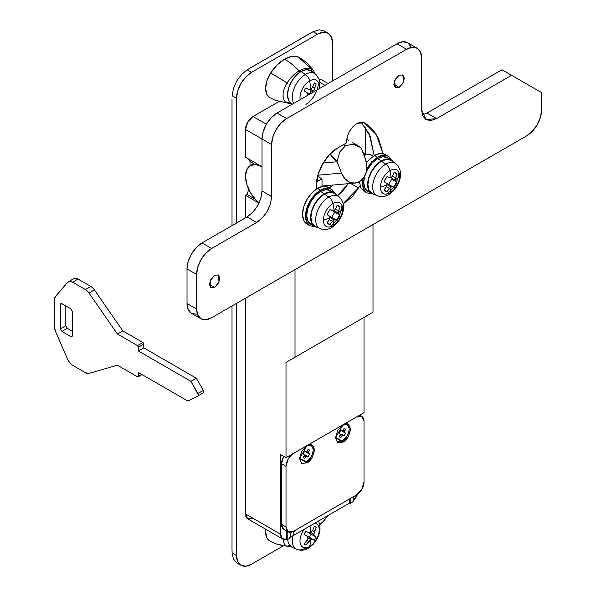 <?xml version="1.0" encoding="UTF-8"?>
<svg xmlns="http://www.w3.org/2000/svg" width="596" height="596" viewBox="0 0 596 596"><rect width="100%" height="100%" fill="white"/><g stroke="black" fill="none" stroke-linecap="round" stroke-linejoin="round"><path stroke-width="0.89" d="M299.453 57.559L298.35 57.007L291.876 56.426L284.515 59.175A55.152 31.841 60 0 1 299.14 70.909A4.239 2.451 60 0 1 300.034 72.079A4.239 2.451 -120 0 0 299.14 70.909A26.395 15.243 120 0 0 287.13 82.889A26.395 15.243 -60 0 1 299.14 70.909A55.152 31.841 -120 0 0 284.515 59.175A30.418 17.567 120 0 0 270.681 72.98L266.941 80.765L265.615 88.446L266.941 94.6L269.913 97.707M287.898 83.373L270.681 72.98A20.048 11.577 120 0 0 269.668 97.565M274.749 75.364L283.405 80.579M308.795 65.903L311.142 69.024A26.395 15.243 120 0 0 299.14 70.909A26.395 15.243 -60 0 1 311.142 69.024L298.35 57.007A30.418 17.567 120 0 0 284.515 59.175L277.155 64.927L270.681 72.98M269.764 97.625L275.635 100.448L287.13 102.937A16.025 9.253 -60 0 1 287.13 82.889A16.025 9.253 120 0 0 287.13 102.937L275.032 100.21M287.972 102.855L287.13 102.937A26.395 15.243 120 0 0 290.438 103.592A26.395 15.243 -60 0 1 287.13 102.937L289.626 102.02M299.363 57.507A20.048 11.577 120 0 0 298.35 57.007L302.165 59.54M311.142 69.024A16.025 9.253 -60 0 1 313.943 71.468A16.025 9.253 120 0 0 311.142 69.024L311.775 71.371L311.537 69.814M356.915 123.424L364.231 122.701L360.871 122.046L356.915 123.424L352.951 126.62L349.591 131.15L347.349 136.32L346.567 142.854L337.612 148.024L329.573 154.513L322.764 163.699L318.212 174.196L316.61 184.395L316.61 188.932L316.61 184.395C315.671 172.944 327.219 152.941 337.612 148.024L346.567 142.854L346.567 141.349C347.222 133.765 350.671 127.79 356.915 123.424M358.487 187.971A6.362 3.673 -60 0 1 360.051 185.773L358.487 187.971L343.11 203.601L345.106 202.58L352.43 196.553L358.487 187.971L350.671 183.456L358.487 187.971M359.567 183.017L358.256 182.257L359.567 183.017M393.852 84.379L399.104 87.411L395.394 87.776L394.686 80.631L399.104 75.282L395.394 79.201L393.852 84.379L395.394 87.776L399.104 87.411L402.814 83.492L404.356 78.314L402.814 74.917L399.104 75.282L402.814 74.917L403.522 82.062L399.104 87.411L393.852 84.379M209.367 284.411L214.62 287.443L210.91 287.808L210.202 280.664L214.62 275.322L210.91 279.241L209.367 284.411L210.91 287.808L214.62 287.443L218.33 283.525L219.872 278.347L218.33 274.95L214.62 275.322L218.33 274.95L219.037 282.102L214.62 287.443L209.367 284.411M196.278 314.204L191.413 313.258L188.165 309.518L187.025 303.55L187.025 268.915L188.165 261.622L191.413 254.127L196.278 247.564L202.022 242.93L247.02 216.951L252.756 212.325L257.621 205.762L260.877 198.259L262.017 190.973L262.017 139.017L271.612 144.56A21.21 12.248 -60 0 1 286.616 118.582L406.606 49.304L412.343 47.307L417.207 48.254L420.463 52.001L421.603 57.968L421.603 109.925L422.743 115.892L425.998 119.632L430.863 120.578L436.6 118.582L511.592 75.29L541.593 92.603L541.593 109.925L540.453 117.211L537.197 124.706L532.332 131.269L526.596 135.903L211.617 317.75L205.881 319.747L201.016 318.8L197.76 315.06L196.62 309.093L196.62 274.451L197.76 267.164L201.016 259.67L205.881 253.106L211.617 248.472L256.615 222.494L262.352 217.868L267.224 211.304L270.472 203.802L271.612 196.516L271.612 144.56L272.759 137.274L276.008 129.779L280.872 123.216L286.616 118.582L277.013 113.039L397.003 43.761L402.747 41.772L407.612 42.711L410.86 46.458M382.982 153.604L378.832 139.501C375.413 131.947 370.548 126.345 364.231 122.701L376.329 134.756L382.967 153.604M262.017 139.017L263.156 131.731L266.412 124.236L271.277 117.673L277.013 113.039A21.21 12.248 120 0 0 262.017 139.017L271.612 144.56L271.612 196.516L262.017 190.973L262.017 139.017L245.515 129.496L245.515 157.202L262.017 166.731L255.699 164.533L250.35 165.576L246.774 169.689L245.515 176.252L246.774 184.268L250.35 192.515L255.699 199.735L259.126 202.871A23.333 13.47 60 0 1 248.89 166.664A23.333 13.47 60 0 1 262.017 166.731L245.515 157.202L245.515 129.496L262.017 139.017M427.004 113.039L501.996 69.747L511.592 75.29L501.996 69.747L427.004 113.039L436.6 118.582L427.004 113.039L422.34 114.872M337.552 195.726L342.834 191.011L348.191 183.68L337.552 195.726M374.206 155.645L369.229 133.958L361.072 122.031L370.22 136.313L374.206 155.653M262.017 190.973L271.612 196.516C270.659 207.512 265.66 216.177 256.615 222.494L247.02 216.951C256.064 210.634 261.063 201.97 262.017 190.973M247.02 216.951L256.615 222.494L211.617 248.472L202.022 242.93L247.02 216.951M202.022 242.93A21.21 12.248 120 0 0 187.025 268.915L196.62 274.451A21.21 12.248 -60 0 1 211.617 248.472L202.022 242.93M187.025 268.915L196.62 274.451L196.62 309.093L187.025 303.55L187.025 268.915M187.025 303.55A21.21 12.248 120 0 0 191.413 313.258L201.016 318.8A21.21 12.248 -60 0 1 196.62 309.093L187.025 303.55M417.207 48.254L407.612 42.711A21.21 12.248 120 0 0 397.003 43.761L406.606 49.304A21.21 12.248 -60 0 1 417.207 48.254A21.21 12.248 -60 0 1 421.603 57.968L421.603 109.925L425.998 119.632L436.6 118.582L511.592 75.29L541.593 92.603L541.593 109.925A21.21 12.248 -60 0 1 526.596 135.903L211.617 317.75A21.21 12.248 -60 0 1 201.016 318.8M397.003 43.761L406.606 49.304L286.616 118.582L277.013 113.039L397.003 43.761M299.52 458.197L306.411 461.848L307.014 462.891L299.512 458.555L307.014 445.57C310.561 443.029 313.056 444.474 314.509 449.898C313.056 457.005 310.561 461.334 307.014 462.891L306.404 461.855C309.674 460.417 311.976 456.432 313.31 449.898C311.976 444.907 309.674 443.58 306.411 445.912L311.291 445.428M335.518 437.419L342.409 441.062L343.005 442.105L335.511 437.777L343.005 424.784C346.552 422.244 349.055 423.689 350.508 429.113C349.055 436.22 346.552 440.548 343.005 442.105L342.409 441.062L337.53 441.547M347.289 435.914L342.409 441.062C345.673 439.632 347.967 435.654 349.308 429.113C347.967 424.121 345.673 422.795 342.409 425.134L347.289 424.65M340.703 430.424L342.409 430.841L344.652 432.674L344.652 430.93L343.162 430.074L342.409 430.841L344.369 431.966L340.703 430.424L339.243 432.957L340.45 434.231L344.115 435.773L345.576 433.24L344.369 431.966L345.576 429.299L344.115 428.457L343.162 430.074L344.652 430.93L345.576 429.299L344.115 428.457M342.409 435.356L340.45 434.231L339.243 436.898L340.703 437.747L342.409 435.356L344.115 435.773L341.173 434.112L343.162 435.259L340.443 434.208M311.291 456.7L306.411 461.848M307.596 452.878L309.577 454.025L306.672 452.304L306.381 451.604L308.661 453.452L308.661 451.716L307.163 450.852L306.411 451.619L308.37 452.751L304.705 451.209L303.245 453.735L304.452 455.009L308.117 456.551L309.577 454.025L308.37 452.751L309.577 450.077L308.117 449.235L307.163 450.852L308.661 451.716L309.577 450.077L308.117 449.235M306.411 456.141L304.452 455.009L303.245 457.683L304.705 458.525L306.411 456.141L308.117 456.551L305.182 454.897L307.163 456.037L304.444 454.994L304.169 456.044L305.659 456.908L304.169 456.044L303.245 457.683L304.705 458.525M307.014 445.57L301.71 451.165L299.512 458.555L301.71 463.412L307.014 462.891L312.311 457.288L314.509 449.898L312.311 445.041L307.014 445.57L343.005 424.784L337.709 430.387L335.511 437.777L337.709 442.627L343.005 442.105L348.31 436.503L350.508 429.113L348.31 424.263L343.005 424.784L356.505 416.991L361.809 416.47L364.007 421.32L364.007 481.94L361.809 489.331L356.505 494.926L293.515 531.297L288.211 531.826L286.013 526.968L286.013 466.348L288.211 458.957L293.515 453.362L307.014 445.57L293.515 453.362A10.609 6.124 -60 0 0 286.013 466.348L286.013 526.968L281.513 524.368L281.513 463.755L283.711 456.365A10.609 6.124 120 0 0 281.513 463.755L286.013 466.348L281.513 463.755L281.513 524.368A10.609 6.124 120 0 0 283.711 529.226L281.513 524.368L286.013 526.968A10.609 6.124 -60 0 0 288.211 531.826A10.609 6.124 -60 0 0 293.515 531.297L356.505 494.926A10.609 6.124 -60 0 0 364.007 481.94L364.007 421.32A10.609 6.124 -60 0 0 361.809 416.47A10.609 6.124 -60 0 0 356.505 416.991L307.014 445.57M303.245 453.735L304.452 455.009M306.411 451.619L304.705 451.209M306.135 455.411L305.182 454.897M345.576 433.24L342.67 431.526L345.576 433.24M339.243 432.957L340.45 434.231L340.16 435.266L341.657 436.123L340.16 435.266L339.243 436.898L340.703 437.747M342.38 430.826L343.594 432.093M342.134 434.626L341.173 434.112M358.71 146.102L353.182 144.172L345.561 145.692L339.772 151.913L337.023 161.538L339.772 151.913L345.561 145.692L343.609 144.56L345.561 145.692L353.182 144.172L361.02 147.689A16.971 13.38 -95.1 0 1 361.109 147.912L365.504 159.244A16.971 13.38 -95.1 0 1 355.976 182.942A16.971 13.38 -95.1 0 1 341.508 173.093L317.921 175.202L341.508 173.093L337.113 161.769A16.971 13.38 -95.1 0 1 337.023 161.538L332.166 157.463L330.214 153.85L337.023 161.538A16.971 13.38 84.9 0 0 337.113 161.769L341.508 173.093L344.719 178.487L349.263 182.004L354.456 183.106L359.507 181.631L363.642 177.802L366.235 172.207L366.89 165.688L365.504 159.244L361.02 147.689L352.102 142.288M323.166 163.013L337.113 161.769L323.166 163.013M328.918 187.792L331.905 186.064A33.935 19.593 -120 0 0 332.911 185.043L329.424 188.291A21.21 12.248 120 0 0 317.512 188.381L320.514 190.109A21.21 12.248 -60 0 1 332.441 190.049M329.566 188.165L331.905 186.064L328.858 187.822M346.671 139.576L348.518 140.365M371.762 155.429A13.79 7.957 120 0 0 365.572 154.714M364.059 155.504L364.722 155.884M259.014 203.102L245.515 195.309L245.515 217.823L245.515 195.309L247.02 194.438L245.515 195.309L259.014 203.102M282.809 539.097L247.713 518.833A10.609 6.124 120 0 1 245.515 513.976L245.515 298.179L245.515 513.976L280.612 534.24L280.612 454.577L286.013 457.691L286.013 362.435L295.013 357.242L295.013 269.608L295.013 357.242L373.007 312.215L286.013 362.435L364.007 317.407L286.013 362.435L286.013 457.691L364.007 412.663L286.013 457.691L280.612 454.577L280.612 534.24L245.515 513.976L247.713 518.833L253.017 518.311M373.007 224.573L373.007 312.215L364.007 317.407L364.007 412.663L364.007 317.407L373.007 312.215L373.007 224.573M317.631 176.327L322.011 178.852L322.011 186.578L322.011 178.852L316.714 181.907L322.011 178.852L317.631 176.327M365.504 127.328L365.504 153.738L363.761 154.744L365.504 153.738L362.755 152.151L365.504 153.738L365.504 127.328M364.007 155.474L367.739 154.178L370.898 154.789L373.342 156.197M236.515 98.318L237.662 91.032L240.911 83.537L245.775 76.973L251.519 72.34L317.512 34.24L323.248 32.244L328.113 33.19L331.369 36.93L332.508 42.897L332.508 80.996L332.508 42.897A21.21 12.248 -60 0 0 328.113 33.19A21.21 12.248 -60 0 0 317.512 34.24L251.519 72.34L247.124 69.806L313.123 31.707L317.512 34.24L313.123 31.707L319.031 29.8L313.123 31.707L310.009 33.376L247.124 69.806L241.544 74.53L236.664 81.078L233.431 88.573L232.127 95.785L236.515 98.318L236.515 223.016L236.515 98.318A21.21 12.248 -60 0 1 251.519 72.34L247.124 69.806L241.544 74.53L236.664 81.078L233.431 88.573L232.127 95.785L236.515 98.318M327.599 515.771L323.248 521.47L319.769 524.607A21.21 12.248 -60 0 0 327.599 515.771M283.003 546.025L251.519 564.203L245.775 566.2L240.911 565.254L237.662 561.514L236.515 555.547L236.515 303.379L236.515 555.547L232.127 553.013L232.015 549.482L232.015 305.971L232.015 549.482L232.127 553.013L233.431 559.07L236.657 562.795L233.431 559.07L232.127 553.013L236.515 555.547A21.21 12.248 -60 0 0 240.911 565.254A21.21 12.248 -60 0 0 251.519 564.203L283.003 546.025M319.151 79.119A10.609 6.124 120 0 1 321.311 79.611L319.136 79.089M278.868 101.581L253.017 116.503L247.713 122.106L245.515 129.496A10.609 6.124 120 0 1 253.017 116.503L278.868 101.581M248.517 158.938L250.015 161.531L250.015 165.777L250.015 161.531L254.03 163.848L250.015 161.531L248.517 158.938M248.748 189.446L247.02 194.438L255.14 199.131L247.02 194.438L248.748 189.446M232.015 99.182L232.015 225.616L232.015 99.182M323.866 30.739L319.031 29.8L323.866 30.739L328.113 33.19M319.97 82.419L325.006 85.332L319.97 82.419M266.405 124.236L253.017 116.503L266.405 124.236M289.611 537.704L349.606 503.069L350.21 503.411L351.707 502.547L350.21 503.411L349.606 503.069L289.611 537.704M288.71 538.918L290.215 538.054L290.215 532.347L290.215 538.054L288.71 538.918A10.609 6.124 -60 0 1 287.212 539.611L286.616 539.261A10.609 6.124 -60 0 1 282.854 539.119A10.609 6.124 -60 0 1 280.612 534.24L282.303 538.739L286.616 539.261L286.616 530.902L286.616 539.261L287.212 539.611L287.212 531.245L287.212 539.611L288.71 538.918M353.204 501.504A10.609 6.124 -60 0 1 351.707 502.547L353.204 501.504L353.204 496.833L353.204 501.504M357.555 494.248A10.609 6.124 -60 0 1 353.204 500.64L357.563 494.24M349.606 498.912L349.606 503.069L349.606 498.912M350.21 498.561L350.21 503.411L350.21 498.561M55.413 331.152L54.407 326.727L54.407 299.751L55.413 296.488L67.624 282.385L69.784 281.372L72.615 282.184L85.407 289.567L89.005 293.031L117.405 334.021L137.505 345.62L138.399 347.185L138.399 350.992L190.899 381.298L198.394 395.006L197.924 395.975L187.896 401.048L138.399 372.47L138.399 376.277L137.505 376.799L117.405 365.192L89.005 373.394L85.407 372.701L72.615 365.318L69.784 362.86L67.624 359.351L55.413 331.152A8.486 4.902 60 0 1 54.407 326.727L54.407 299.751A8.486 4.902 60 0 1 55.413 296.488L67.624 282.385A8.486 4.902 60 0 1 68.391 281.759A8.486 4.902 60 0 1 72.615 282.184L85.407 289.567A8.486 4.902 60 0 1 89.005 293.031L117.405 334.021L137.505 345.62A1.274 0.738 60 0 1 138.399 347.185L138.399 350.992L190.899 381.298L197.954 393.502A2.123 1.222 60 0 1 197.961 395.953A2.123 1.222 60 0 1 197.924 395.975L187.896 401.048L138.399 372.47L138.399 376.277A1.274 0.738 60 0 1 138.138 376.858A1.274 0.738 60 0 1 137.505 376.799L117.405 365.192L89.005 373.394A8.486 4.902 60 0 1 85.407 372.701L72.615 365.318A8.486 4.902 60 0 1 67.624 359.351L55.413 331.152M66.245 327.189L67.303 328.307L61.909 331.421L70.909 336.621L72.407 335.749L72.407 311.507L70.909 308.907L61.909 303.714L60.405 304.578L60.844 303.61L61.909 303.714L60.405 304.578L60.405 328.828L61.909 331.421L70.909 336.621L71.967 336.725L72.407 335.749L72.407 311.507L70.909 308.907L61.909 303.714L60.844 303.61L60.405 304.578L60.405 328.828L65.806 325.707L65.806 305.964L65.806 325.707L67.303 328.307L72.407 331.249L67.303 328.307L61.909 331.421L60.405 328.828L65.806 325.707M73.658 278.712L75.185 278.25L78.016 279.07L90.808 286.452A8.486 4.902 60 0 1 94.406 289.917L122.806 330.907L142.898 342.506L143.8 344.063L143.8 347.878L196.293 378.184L203.355 390.387L203.795 391.892L203.325 392.853A2.123 1.222 -120 0 0 203.363 392.831A2.123 1.222 -120 0 0 203.355 390.387L197.954 393.502L203.355 390.387L196.293 378.184L190.899 381.298L196.293 378.184L143.8 347.878L138.399 350.992L143.8 347.878L143.8 344.063L138.399 347.185L143.8 344.063A1.274 0.738 -120 0 0 142.898 342.506L137.505 345.62L142.898 342.506L122.806 330.907L117.405 334.021L122.806 330.907L94.406 289.917L89.005 293.031L94.406 289.917A8.486 4.902 -120 0 0 90.808 286.452L85.407 289.567L90.808 286.452L78.016 279.07L72.615 282.184L78.016 279.07A8.486 4.902 -120 0 0 73.792 278.637L68.376 281.766M141.699 374.377L138.399 376.277L141.699 374.377M197.999 395.93L203.325 392.853M72.407 335.749L71.967 336.725L70.909 336.621L72.407 335.749M309.6 80.922A13.596 7.852 -60 0 1 319.024 88.782A13.596 7.852 120 0 0 309.6 80.922A50.913 29.39 60 0 1 310.784 89.169L312.55 87.217L314.383 82.956A10.393 5.997 -60 0 1 316.163 83.984L313.839 90.935L310.784 89.169A50.913 29.39 -120 0 0 309.6 80.922A13.596 7.852 120 0 0 300.175 99.666A13.596 7.852 -60 0 1 309.6 80.922A6.787 3.919 -120 0 0 305.398 74.448A6.787 3.919 60 0 1 309.6 80.922M305.957 104.404A18.55 10.706 120 0 0 318.502 82.673M316.26 74.843A18.55 10.706 120 0 0 305.398 74.448A18.55 10.706 -60 0 1 316.26 74.843M312.2 71.878A19.087 11.019 120 0 0 301.01 71.475L305.398 74.448L301.01 71.475L306.18 69.68L310.561 70.529M307.722 94.466L306.918 92.618L304.139 90.927A10.393 5.997 -60 0 1 305.927 87.843L308.78 89.4L310.784 89.169L308.78 89.4L305.927 87.843L304.139 90.927L306.918 92.618L308.452 94.891L307.722 94.466M291.466 103.592L288.538 100.225L287.51 94.853L288.538 88.297L291.466 81.548L295.847 75.647L301.01 71.475A19.087 11.019 120 0 0 288.747 87.627A19.087 11.019 120 0 0 290.759 103.123M293.791 103.354A18.55 10.706 -60 0 1 305.398 74.448A18.55 10.706 120 0 0 292.815 101.141M309.652 94.198L306.962 92.715L309.652 94.198M309.726 94.153L307.052 92.7L309.391 93.959L311.179 90.875L313.295 92.097L311.179 90.875L309.391 93.959L309.726 94.153M313.377 92.045L308.914 89.474L313.377 92.045M313.839 90.935L314.412 88.297L312.55 87.217L314.412 88.297L316.163 83.984L314.383 82.956L316.163 83.984L314.383 82.956L312.55 87.217L310.784 89.169L313.839 90.935M342.618 209.092A50.906 29.39 180 0 1 338.081 212.958A50.63 16.815 44.4 0 1 338.565 214.337A50.809 0.723 30.6 0 1 340.018 215.253A10.393 5.997 -60 0 1 338.751 217.957L339.802 218.568A13.596 7.852 120 0 0 342.618 209.092A13.596 7.852 120 0 0 333 203.534A13.596 7.852 120 0 0 323.382 220.192A50.906 29.39 0 0 0 330.095 217.577A50.63 16.815 -135.6 0 0 329.394 216.08A50.809 0.723 -149.4 0 0 327.085 214.664A10.393 5.997 -60 0 1 330.065 209.501A50.809 0.723 29.4 0 0 332.449 210.798A50.63 16.815 15.6 0 0 334.088 210.656A50.906 29.39 -120 0 0 333 203.534A50.906 29.39 60 0 1 334.088 210.656A50.63 37.764 -22.4 0 0 335.518 209.025A50.809 41.482 -58.3 0 0 337.038 205.478A10.393 5.997 -60 0 1 340.018 207.199A50.809 41.482 118.3 0 1 338.565 210.783A50.63 37.772 82.4 0 1 338.081 212.958A50.906 29.39 0 0 0 342.618 209.092A13.596 7.852 -60 0 1 339.802 218.568L338.751 217.957A10.393 5.997 -60 0 1 337.038 220.416A50.809 0.723 -150.6 0 1 335.518 219.619A50.63 16.815 -164.4 0 1 334.088 219.879A50.906 29.39 60 0 1 333 225.742A13.596 7.852 120 0 0 339.802 218.568A13.596 7.852 -60 0 1 333 225.742A6.787 3.919 60 0 1 331.763 227.478A6.787 3.919 -120 0 0 333 225.742A13.596 7.852 -60 0 1 323.382 220.192A13.596 7.852 -60 0 1 333 203.534A13.596 7.852 -60 0 1 342.618 209.092M328.791 197.067A6.787 3.919 60 0 1 333 203.534A6.787 3.919 -120 0 0 328.791 197.067A18.55 10.706 -60 0 1 339.66 197.455A18.55 10.706 120 0 0 328.791 197.067L324.41 194.095L328.791 197.067A18.55 10.706 120 0 0 316.878 212.765A18.55 10.706 120 0 0 318.838 227.814A18.55 10.706 -60 0 1 316.878 212.765A18.55 10.706 -60 0 1 328.791 197.067M329.35 227.024A18.55 10.706 120 0 0 341.895 205.292M335.593 194.497A19.087 11.019 120 0 0 324.41 194.095L329.573 192.299L333.954 193.149M331.488 191.443A19.512 11.264 120 0 0 320.514 191.495L324.41 193.745A19.512 11.264 -60 0 1 335.392 193.693M308.579 224.811A21.21 12.248 -60 0 1 307.074 207.497A21.21 12.248 -60 0 1 320.514 190.109L314.77 194.743L309.905 201.306L306.657 208.801L305.51 216.087L306.657 222.055L309.905 225.802L306.903 224.066L303.655 220.326L302.515 214.359L303.655 207.073L306.903 199.571L311.768 193.007L317.512 188.381L323.248 186.384L328.113 187.33L331.115 189.059L326.25 188.113L320.514 190.109L317.512 188.381A21.21 12.248 120 0 0 304.072 205.769A21.21 12.248 120 0 0 305.577 223.075M334.371 192.799L331.115 189.059M309.905 225.802L314.919 226.726M313.429 225.668A19.512 11.264 -60 0 1 312.043 209.747A19.512 11.264 -60 0 1 324.41 193.745L319.128 198.006L314.651 204.048L311.663 210.947L310.613 217.644L311.663 223.142L314.651 226.584L310.754 224.327L307.76 220.885L306.709 215.394L307.76 208.689L310.754 201.798L315.232 195.756L320.514 191.495L325.788 189.662L330.266 190.526L334.17 192.784L329.692 191.912L324.41 193.745L320.514 191.495A19.512 11.264 120 0 0 308.147 207.49A19.512 11.264 120 0 0 309.533 223.418M336.427 194.907L334.17 192.784M314.651 226.584L317.623 227.478M314.867 226.212L311.939 222.844L310.911 217.473L311.939 210.917L314.867 204.167L319.247 198.259L324.41 194.095A19.087 11.019 120 0 0 312.148 210.246A19.087 11.019 120 0 0 314.159 225.742M327.085 222.718A50.809 41.482 -61.7 0 0 329.394 219.626A50.63 37.772 -97.6 0 0 330.095 217.577A50.906 29.39 180 0 1 323.382 220.192A13.596 7.852 120 0 0 333 225.742A50.906 29.39 -120 0 0 334.088 219.879A50.63 37.764 157.6 0 1 332.449 221.392A50.809 41.482 121.7 0 1 330.065 224.439A10.393 5.997 -60 0 1 327.085 222.718L329.394 219.626L332.449 221.392L330.065 224.439L328.351 223.962L327.085 222.718L330.065 224.439L327.085 222.718M329.394 216.08L327.085 214.664L330.065 209.501L332.449 210.798M334.706 212.206L340.018 215.253L334.714 212.183L331.734 217.354L329.782 216.303L337.038 220.416L329.782 216.303L335.518 219.619L334.088 219.879L330.095 217.577L334.088 219.879L332.449 221.392L329.394 219.626M335.518 209.025L337.038 205.478L338.751 205.955L340.018 207.199L337.038 205.478L340.018 207.199L338.565 210.783L335.518 209.025L338.565 210.783L338.081 212.958L334.088 210.656L338.081 212.958L338.565 214.337L332.829 211.021L340.018 215.253L337.038 220.416L331.734 217.354M399.611 176.185A50.906 29.39 180 0 1 395.081 180.052A50.63 16.815 44.4 0 1 395.565 181.43A50.809 0.723 30.6 0 1 397.018 182.346A10.393 5.997 -60 0 1 395.744 185.051L396.794 185.661A13.596 7.852 120 0 0 399.611 176.185A13.596 7.852 120 0 0 390 170.635A13.596 7.852 120 0 0 380.382 187.286A50.906 29.39 0 0 0 387.087 184.671A50.63 16.815 -135.6 0 0 386.394 183.173A50.809 0.723 -149.4 0 0 384.077 181.758A10.393 5.997 -60 0 1 387.057 176.595A50.809 0.723 29.4 0 0 389.441 177.891A50.63 16.815 15.6 0 0 391.08 177.75A50.906 29.39 -120 0 0 390 170.635A50.906 29.39 60 0 1 391.08 177.75A50.63 37.764 -22.4 0 0 392.518 176.118A50.809 41.482 -58.3 0 0 394.03 172.572A10.393 5.997 -60 0 1 397.018 174.293A50.809 41.482 118.3 0 1 395.565 177.884A50.63 37.772 82.4 0 1 395.081 180.052A50.906 29.39 0 0 0 399.611 176.185A13.596 7.852 -60 0 1 396.794 185.661L395.744 185.051A10.393 5.997 -60 0 1 394.03 187.509A50.809 0.723 -150.6 0 1 392.518 186.712A50.63 16.815 -164.4 0 1 391.08 186.973A50.906 29.39 60 0 1 390 192.836A13.596 7.852 120 0 0 396.794 185.661A13.596 7.852 -60 0 1 390 192.836A6.787 3.919 60 0 1 388.756 194.572A6.787 3.919 -120 0 0 390 192.836A13.596 7.852 -60 0 1 380.382 187.286A13.596 7.852 -60 0 1 390 170.635A13.596 7.852 -60 0 1 399.611 176.185M385.791 164.161A6.787 3.919 60 0 1 390 170.635A6.787 3.919 -120 0 0 385.791 164.161A18.55 10.706 -60 0 1 396.653 164.548A18.55 10.706 120 0 0 385.791 164.161L381.403 161.188L385.791 164.161A18.55 10.706 120 0 0 373.878 179.858A18.55 10.706 120 0 0 375.83 194.907A18.55 10.706 -60 0 1 373.878 179.858A18.55 10.706 -60 0 1 385.791 164.161M386.35 194.117A18.55 10.706 120 0 0 398.895 172.386M392.593 161.59A19.087 11.019 120 0 0 381.403 161.188L386.573 159.393L390.954 160.242M388.488 158.536A19.512 11.264 120 0 0 377.506 158.588L381.403 160.838A19.512 11.264 -60 0 1 392.384 160.786M386.439 155.414A21.21 12.248 120 0 0 374.504 155.474L377.506 157.202A21.21 12.248 -60 0 1 389.441 157.143M374.504 155.474L380.248 153.477L385.113 154.424L388.108 156.152L383.243 155.206L377.506 157.202L374.504 155.474L368.768 160.108L366.518 162.738M365.572 191.905A21.21 12.248 -60 0 1 362.964 178.688L362.51 183.181L363.649 189.148L366.898 192.895L363.903 191.16L360.647 187.42L359.507 181.452M391.363 159.892L388.108 156.152M377.506 157.202L371.762 161.836L366.868 168.459M366.898 192.895L371.919 193.819M377.506 158.588L382.788 156.755L387.266 157.627L391.162 159.877L386.685 159.005L381.403 160.838L377.506 158.588A19.512 11.264 120 0 0 366.428 171.417L372.224 162.85L377.506 158.588M370.429 192.769A19.512 11.264 -60 0 1 369.043 176.841A19.512 11.264 -60 0 1 381.403 160.838L376.128 165.099L371.651 171.141L368.656 178.04L367.605 184.745L368.656 190.236L371.651 193.678L367.747 191.42L364.759 187.978L363.709 182.488L364.759 175.783M364.625 176.23A19.512 11.264 120 0 0 366.525 190.511M393.42 162L391.162 159.877M371.651 193.678L374.623 194.572M371.859 193.305L368.931 189.938L367.903 184.566L368.931 178.01L371.859 171.261L376.24 165.36L381.403 161.188A19.087 11.019 120 0 0 369.14 177.34A19.087 11.019 120 0 0 371.152 192.836M384.077 189.811A50.809 41.482 -61.7 0 0 386.394 186.727A50.63 37.772 -97.6 0 0 387.087 184.671A50.906 29.39 180 0 1 380.382 187.286A13.596 7.852 120 0 0 390 192.836A50.906 29.39 -120 0 0 391.08 186.973A50.63 37.764 157.6 0 1 389.441 188.485A50.809 41.482 121.7 0 1 387.057 191.54A10.393 5.997 -60 0 1 384.077 189.811L386.394 186.727L389.441 188.485L387.057 191.54L385.351 191.055L384.077 189.811L387.057 191.54L384.077 189.811M386.394 183.173L384.077 181.758L387.057 176.595L389.441 177.891M388.734 184.432L394.03 187.509L386.774 183.397L392.518 186.712L391.08 186.973L387.087 184.671L391.08 186.973L389.441 188.485L386.394 186.727M388.726 184.447L391.706 179.277L397.018 182.346L394.03 187.509L388.726 184.447M392.518 176.118L394.03 172.572L395.744 173.049L397.018 174.293L394.03 172.572L397.018 174.293L395.565 177.884L392.518 176.118L395.565 177.884L395.081 180.052L391.08 177.75L395.081 180.052L395.565 181.43L397.018 182.346L391.699 179.299M269.668 540.937A20.048 11.577 120 0 1 265.779 529.263L265.615 531.818L266.941 537.972L269.913 541.079M269.764 540.997L275.635 543.82L287.13 546.301A16.025 9.253 -60 0 1 283.1 539.253A16.025 9.253 120 0 0 287.13 546.301L289.626 545.385M290.438 546.964A26.395 15.243 -60 0 1 287.13 546.301A26.395 15.243 120 0 0 290.438 546.964M283.383 545.906L275.032 543.582M287.972 546.227L287.13 546.301M308.363 548.231A6.787 3.919 -120 0 0 309.6 546.495A13.596 7.852 -60 0 1 300.406 543.932A13.596 7.852 -60 0 1 304.258 529.255A13.596 7.852 120 0 0 300.406 543.932A13.596 7.852 120 0 0 309.6 546.495A50.913 29.39 -120 0 0 310.784 539.603L305.927 545.094A10.393 5.997 -60 0 1 304.139 544.066L306.918 540.348L307.722 537.838L306.918 535.99L304.139 534.299A10.393 5.997 -60 0 1 305.927 531.207L308.78 532.764L310.784 532.541A50.913 29.39 -120 0 0 309.935 525.985A50.913 29.39 60 0 1 310.784 532.541L312.55 530.589L314.383 526.328A10.393 5.997 -60 0 1 316.163 527.356L313.839 534.307L314.412 536.02L316.163 537.123A10.393 5.997 -60 0 1 314.383 540.207L312.55 539.246L310.784 539.603A50.913 29.39 60 0 1 309.6 546.495A13.596 7.852 120 0 0 318.8 533.308A13.596 7.852 120 0 0 314.949 523.079A13.596 7.852 -60 0 1 318.8 533.308A13.596 7.852 -60 0 1 309.6 546.495A6.787 3.919 60 0 1 308.363 548.231A6.787 3.919 60 0 1 305.398 548.104A18.55 10.706 -60 0 1 295.437 548.566A18.55 10.706 -60 0 1 292.837 535.841M291.466 546.964L288.538 543.597L287.555 539.484M294.558 530.693A18.55 10.706 120 0 0 295.437 548.566M310.784 532.541L308.78 532.764L305.927 531.207L304.139 534.299L306.918 535.99L307.722 537.838L306.918 540.348L304.139 544.066L305.927 545.094L304.958 544.714L304.139 544.066L305.927 545.094L308.78 541.421L306.918 540.348L308.78 541.421L310.784 539.603L307.722 537.838L310.784 539.603L312.55 539.246L306.962 536.08L314.383 540.207L307.052 536.065L309.391 537.331L311.179 534.24L316.163 537.123L314.383 540.207L309.391 537.331L311.179 534.24L316.163 537.123L308.914 532.846L314.412 536.02L313.839 534.307L310.784 532.541L313.839 534.307L314.412 531.662L312.55 530.589L314.412 531.662L316.163 527.356L314.383 526.328L316.163 527.356L314.383 526.328L312.55 530.589L310.784 532.541M290.267 103.585L275.613 100.441M314.949 73.688L313.831 71.282C310.136 65.567 305.279 60.956 299.259 57.447M283.711 529.226L288.211 531.826M359.611 415.196L361.809 416.47M354.933 183.076L322.011 186.019M251.847 164.705L250.35 165.576M236.657 562.803L240.911 565.254M321.311 79.611L328.113 83.537M142.071 374.586L138.138 376.858M203.355 392.838L197.954 395.953M319.709 88.387L319.732 81.071L319.069 78.918L315.224 73.897L311.127 70.902M292.509 104.091L292.077 103.905M315.47 226.525L320.112 228.573C324.239 230.078 328.128 229.706 331.771 227.471C341.731 221.585 348.675 204.689 338.625 196.509L334.527 193.521M372.47 193.618L377.104 195.667C381.239 197.172 385.12 196.799 388.763 194.564C398.724 188.679 405.667 171.782 395.617 163.602L391.52 160.615M290.267 546.957L275.613 543.813M292.077 547.277L296.711 549.326C300.846 550.823 304.727 550.458 308.37 548.223L313.228 544.297L316.819 539.395L319.113 534.113L320.022 529.598L319.732 524.435L318.488 521.038"/></g></svg>
